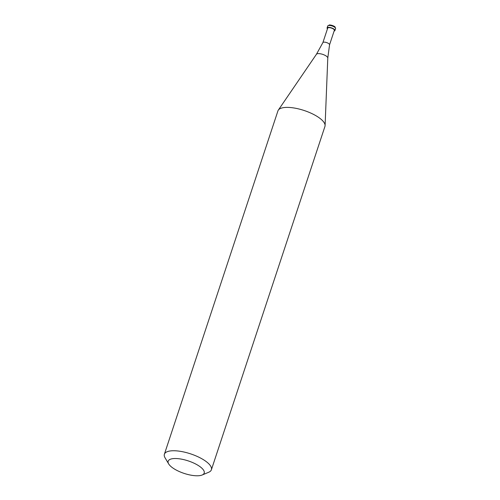 <?xml version="1.0" encoding="UTF-8"?>
<svg xmlns="http://www.w3.org/2000/svg" width="500" height="500" viewBox="0 0 500 500"><rect width="100%" height="100%" fill="white"/><g stroke="black" fill="none" stroke-linecap="round" stroke-linejoin="round"><path stroke-width="0.75" d="M173.644 468.525A18.981 6.587 -161.7 0 0 202.162 475A18.981 6.587 -161.7 0 0 198.725 465.775A18.981 6.587 -161.7 0 0 176.919 458.569A18.981 6.587 -161.7 0 0 168.681 463.925A18.981 6.587 -161.7 0 0 173.644 468.525M202.162 475L208.725 472.244A24.756 8.588 -161.7 0 0 211.388 469.781A24.756 8.588 -161.7 0 0 204.244 460.213A24.756 8.588 -161.7 0 0 179.85 451.25A24.756 8.588 -161.7 0 0 164.381 454.237A24.756 8.588 -161.7 0 0 165.05 457.8L168.681 463.925M211.388 469.781L324.944 126.425A24.756 8.588 -161.7 0 0 325.094 125.575A24.756 8.588 -161.7 0 0 317.8 116.856A24.756 8.588 -161.7 0 0 294.519 108.069A24.756 8.588 -161.7 0 0 278.319 110.106A24.756 8.588 -161.7 0 0 277.938 110.875L164.381 454.237M329.556 44.787L327.788 58.019A6.006 2.081 -161.7 0 0 326.012 55.906A6.006 2.081 -161.7 0 0 320.369 53.775A6.006 2.081 -161.7 0 0 316.438 54.269L322.9 42.587L327.681 28.131A3.506 1.219 -161.7 0 1 329.875 27.706A3.506 1.219 -161.7 0 1 333.331 28.975A3.506 1.219 -161.7 0 1 334.344 30.331L329.556 44.806A3.506 1.219 -161.7 0 0 329.556 44.787A3.506 1.219 -161.7 0 0 328.537 43.475A3.506 1.219 -161.7 0 0 325.131 42.213A3.506 1.219 -161.7 0 0 322.9 42.587A3.506 1.219 -161.7 0 0 322.887 42.625M334.106 31.044A4.125 1.431 -161.7 0 0 334.931 30.525A4.125 1.431 -161.7 0 0 332.688 28.356A4.125 1.431 -161.7 0 0 328.162 27.375A4.125 1.431 -161.7 0 0 327.094 27.931A4.125 1.431 -161.7 0 0 327.444 28.844M327.725 26.025L329.275 25.019C329.381 24.606 334.719 25.875 335.169 27.15L335.562 28.619A4.125 1.431 -161.7 0 0 333.319 26.45A4.125 1.431 -161.7 0 0 328.794 25.469A4.125 1.431 -161.7 0 0 327.725 26.025L327.094 27.931M335.194 27.694A3.487 1.212 -161.7 0 0 333.281 25.863A3.487 1.212 -161.7 0 0 329.475 25.044M327.788 58.019L325.094 125.575M335.562 28.619L334.931 30.525M316.438 54.269L278.319 110.106"/></g></svg>
